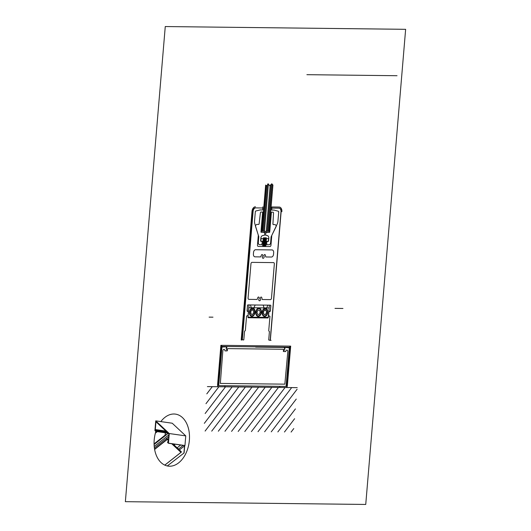 <?xml version="1.0" encoding="UTF-8"?>
<svg xmlns="http://www.w3.org/2000/svg" width="531" height="531" viewBox="0 0 531 531"><rect width="100%" height="100%" fill="white"/><g stroke="black" fill="none" stroke-linecap="round" stroke-linejoin="round"><path stroke-width="0.8" d="M168.254 442.038L168.865 434.776A1.739 1.162 -81.9 0 0 168.427 433.435L169.263 433.555L168.427 433.435L156.121 421.919L156.997 422.045L155.928 422.112L156.406 422.185L155.928 422.112L155.304 429.552A0.644 0.425 -81.9 0 0 155.702 430.389L166.88 431.988L155.702 430.389L167.126 432.221L156.273 430.92L167.444 432.519L156.154 430.92L167.464 432.533L155.789 431.152L167.823 432.871L155.882 431.218L167.896 432.938L155.835 431.431L168.168 433.196L155.835 431.431L154.959 430.614L156.366 430.814L154.926 430.502L156.353 430.707L154.926 430.502L155.736 420.864L172.23 423.22L155.736 420.864L169.27 433.535L185.764 435.891L172.23 423.22M165.891 431.066L155.304 429.552L165.891 431.066M184.954 445.536L168.46 443.173L169.27 433.535L185.764 435.891L184.954 445.536L168.393 443.259L184.954 445.536M168.553 442.077L167.776 441.48L168.154 442.064L167.696 442.23L168.526 442.35L167.53 442.423L168.506 442.562L167.53 442.423L168.393 443.259L184.894 445.615L179.398 449.949M181.363 452.087L180.533 451.974L171.739 443.737L180.533 451.974L172.117 443.79L180.56 451.695L181.383 451.808L172.94 443.909L181.383 451.808L180.533 451.974L181.363 452.087L180.533 451.974L181.363 452.087L164.829 465.136M167.139 439.13L168.373 440.584L166.761 439.077L167.61 438.911L166.787 438.798L168.4 440.305L166.787 438.798L168.446 439.701L167.61 438.911M125.362 501.682L365.74 504.45L405.638 29.318L165.26 26.55L125.362 501.682M262.287 241.784L261.816 244.672L259.546 244.645A2.104 1.401 98.1 0 1 258.312 242.541L258.789 236.872A0.67 0.445 -81.9 0 0 258.75 236.527L255.451 226.193A0.67 0.445 98.1 0 1 255.683 225.283L256.652 224.487A0.67 0.445 98.1 0 1 256.891 224.401L258.63 224.421A0.67 0.445 -81.9 0 0 259.128 223.783L260.382 212.885A0.896 0.597 98.1 0 1 261.053 212.042L262.639 212.061L262.666 212.911L260.96 232.054L264.763 232.644L264.544 235.206L262.945 235.518A2.794 1.865 -81.9 0 0 260.84 238.273L260.608 241.101L262.287 241.784M249.796 312.168A3.631 2.423 -81.9 0 0 253.181 315.341A3.631 2.423 -81.9 0 0 253.705 309.082A3.631 2.423 -81.9 0 0 249.796 312.168M249.417 312.162A4.188 2.794 -81.9 0 0 253.327 315.826A4.188 2.794 -81.9 0 0 253.931 308.604A4.188 2.794 -81.9 0 0 249.417 312.162M250.785 313.589L252.185 314.598L253.619 313.21L253.665 310.808L252.265 309.792L250.831 311.186L250.785 313.589M268.381 317.392L247.95 317.153L248.979 304.927L269.409 305.166L268.381 317.392M269.177 307.94L248.747 307.708M247.97 317.399L248.468 311.405L247.088 310.721L247.519 305.604A0.69 0.465 98.1 0 1 248.043 304.92L250.194 304.94A0.69 0.465 98.1 0 1 250.566 305.292L251.807 309.381A0.69 0.465 98.1 0 1 251.575 310.303A2.243 1.5 -81.9 0 0 250.964 313.642A2.243 1.5 -81.9 0 0 253.241 313.668A2.243 1.5 -81.9 0 0 253.194 310.323A0.69 0.465 98.1 0 1 253.114 309.394L255.039 305.345A0.69 0.465 98.1 0 1 255.471 305L262.918 305.086A0.69 0.465 98.1 0 1 263.29 305.438L264.531 309.527A0.69 0.465 98.1 0 1 264.299 310.449A2.243 1.5 -81.9 0 0 263.688 313.788A2.243 1.5 -81.9 0 0 265.965 313.814A2.243 1.5 -81.9 0 0 265.918 310.469A0.69 0.465 98.1 0 1 265.839 309.54L267.763 305.491A0.69 0.465 98.1 0 1 268.195 305.152L270.345 305.172A0.69 0.465 98.1 0 1 270.75 305.869L270.325 310.987L268.832 311.637L268.075 317.963L248.163 317.737L247.97 317.399M255.477 206.785A4.606 3.067 -81.9 0 0 252.006 211.325L241.2 339.993L241.95 339.999L252.756 211.331A3.485 2.323 98.1 0 1 255.384 207.893L262.745 207.979L262.838 206.864M260.402 298.641A1.102 0.73 98.1 0 1 260.801 297.207A1.102 0.73 98.1 0 1 261.756 297.533A3.505 2.336 98.1 0 1 262.022 298.953A0.67 0.445 -81.9 0 0 262.42 299.524L270.425 299.61A1.387 0.923 -81.9 0 0 271.467 298.243L274.341 264A1.387 0.923 -81.9 0 0 273.531 262.613L252.006 262.367A1.387 0.923 -81.9 0 0 250.964 263.734L248.083 297.977A1.387 0.923 -81.9 0 0 248.9 299.365L256.898 299.457A0.67 0.445 -81.9 0 0 257.389 298.9A3.505 2.336 98.1 0 1 257.893 297.493A1.102 0.73 98.1 0 1 258.909 297.181A1.102 0.73 98.1 0 1 259.062 298.628A1.321 0.883 -81.9 0 0 258.975 300.433A1.321 0.883 -81.9 0 0 260.19 300.446A1.321 0.883 -81.9 0 0 260.402 298.641M247.194 311.279L248.375 311.624L248.063 315.401L246.57 316.051L245.349 330.587L244.545 331.244L243.835 339.687L243.583 340.019L242.335 339.674L253.114 211.338A3.485 2.323 98.1 0 1 255.736 207.9L262.805 207.979L262.639 209.957L260.23 209.931A0.67 0.445 -81.9 0 0 260.15 209.937L255.756 211.013A0.67 0.445 -81.9 0 0 255.331 211.67L254.555 220.969A5.589 3.724 -81.9 0 0 254.82 223.75L258.265 235.1A0.67 0.445 98.1 0 1 258.298 235.439L257.489 245.083A1.341 0.896 -81.9 0 0 258.272 246.424L269.947 246.557A1.341 0.896 -81.9 0 0 270.956 245.236L271.766 235.591A0.67 0.445 98.1 0 1 271.859 235.26L277.202 224.009A5.589 3.724 -81.9 0 0 277.932 221.235L278.715 211.935A0.67 0.445 -81.9 0 0 278.397 211.278L274.195 210.103A0.67 0.445 -81.9 0 0 274.122 210.09L271.706 210.064L271.879 208.086L278.941 208.165A3.485 2.323 98.1 0 1 280.985 211.657L270.206 339.993L269.954 340.325L268.713 339.979L269.423 331.53L268.726 330.853L269.947 316.323L268.567 315.64L268.885 311.856L270.379 311.206L270.83 305.849A0.67 0.445 -81.9 0 0 270.438 305.172L247.95 304.913A0.67 0.445 -81.9 0 0 247.446 305.577L247.194 311.279M261.458 255.013A3.505 2.336 -81.9 0 0 260.973 256.36A0.67 0.445 98.1 0 1 260.482 256.904L255.033 256.838A2.794 1.865 98.1 0 1 253.4 254.037L253.526 252.49A2.794 1.865 98.1 0 1 255.63 249.729L272.031 249.922A2.794 1.865 98.1 0 1 273.664 252.723L273.538 254.269A2.794 1.865 98.1 0 1 271.434 257.031L265.985 256.964A0.67 0.445 98.1 0 1 265.586 256.413A3.505 2.336 -81.9 0 0 265.327 255.053A1.102 0.73 -81.9 0 0 264.365 254.727A1.102 0.73 -81.9 0 0 263.973 256.168A1.321 0.883 98.1 0 1 263.754 257.966A1.321 0.883 98.1 0 1 262.54 257.953A1.321 0.883 98.1 0 1 262.626 256.148A1.102 0.73 -81.9 0 0 262.473 254.707A1.102 0.73 -81.9 0 0 261.458 255.013M261.146 229.784L262.546 213.117L263.296 213.123L261.896 229.797L261.146 229.784M267.372 184.987L263.495 231.184M266.396 185.525L262.56 231.177M268.381 184.138L264.431 231.197M265.646 185.113L261.783 231.164M269.914 229.89L271.314 213.216L270.564 213.21L269.164 229.877L269.914 229.89M266.761 241.837L266.748 244.731L269.018 244.758A2.104 1.401 -81.9 0 0 270.604 242.68L271.082 237.018A0.67 0.445 98.1 0 1 271.175 236.673L276.2 226.432A0.67 0.445 -81.9 0 0 276.12 225.516L275.29 224.706A0.67 0.445 -81.9 0 0 275.071 224.606L273.326 224.586A0.67 0.445 98.1 0 1 272.934 223.943L273.511 213.031A0.896 0.597 -81.9 0 0 272.987 212.174L271.401 212.161L271.228 213.011L269.721 232.153L265.825 232.658L265.613 235.213L267.153 235.565A2.794 1.865 98.1 0 1 268.792 238.366L268.553 241.193L266.761 241.837M272.124 184.157L268.175 231.237M271.168 184.396L267.239 231.231M270.146 185.425L266.303 231.217M272.934 185.007L269.051 231.25M271.082 340.338L270.332 340.331L281.138 211.663A3.485 2.323 -81.9 0 0 279.094 208.165L271.726 208.079L271.819 206.971L279.187 207.057A4.606 3.067 98.1 0 1 281.881 211.67M272.848 185.007L271.792 183.766L269.748 185.83L268.049 183.726L266.94 185.797L265.566 185.113M264.83 232.312L261.086 232.273L261.179 231.158L264.923 231.204L264.83 232.312M261.086 238.505L260.854 241.286L268.334 241.373L268.567 238.592L261.086 238.505M265.812 232.326L269.556 232.366L269.648 231.257L265.905 231.217L265.812 232.326M262.984 238.472L266.695 238.512M262.872 239.806L266.582 239.846M262.759 241.134L266.469 241.18M262.646 242.468L266.356 242.514M262.42 245.136L266.131 245.183M262.533 243.802L266.243 243.848M262.307 246.47L266.024 246.517M262.812 245.813L265.626 245.84M263.489 237.808L266.303 237.842M263.376 239.142L266.19 239.176M263.263 240.477L266.077 240.51M263.15 241.811L265.965 241.844M262.925 244.479L265.739 244.506M263.037 243.145L265.852 243.178M256.964 312.255L257.953 310.17L259.573 310.19L260.21 312.288L259.221 314.372L257.601 314.352L256.964 312.255M264.71 310.018L263.429 311.724L263.668 314.053L265.188 314.671L266.476 312.958L266.23 310.635L264.71 310.018M262.52 312.314A3.631 2.423 -81.9 0 0 265.905 315.487A3.631 2.423 -81.9 0 0 266.429 309.228A3.631 2.423 -81.9 0 0 262.52 312.314M262.141 312.314A4.188 2.794 -81.9 0 0 266.051 315.972A4.188 2.794 -81.9 0 0 266.655 308.75A4.188 2.794 -81.9 0 0 262.141 312.314M255.783 312.235A4.188 2.794 -81.9 0 0 259.686 315.899A4.188 2.794 -81.9 0 0 260.296 308.677A4.188 2.794 -81.9 0 0 255.783 312.235M256.154 312.241A3.631 2.423 -81.9 0 0 259.54 315.414A3.631 2.423 -81.9 0 0 260.064 309.155A3.631 2.423 -81.9 0 0 256.154 312.241M212.964 317.173L209.114 317.133M397.035 75.714L306.905 74.679M297.221 387.643L207.402 386.608M255.67 347.115L284.629 347.447L284.344 348.064L284.835 349.212L284.078 350.201A0.558 0.372 98.1 0 1 283.468 349.803L283.514 349.259L227.527 348.615L227.48 349.159A0.558 0.372 98.1 0 1 226.803 349.544L226.213 348.535L226.896 347.4L226.71 346.783M206.798 393.876L212.3 386.661M205.968 403.699L218.911 386.741M205.145 413.523L225.529 386.814M204.322 423.346L232.147 386.893M205.092 431.079L238.764 386.966M211.703 431.159L245.375 387.046M218.321 431.232L251.993 387.119M224.938 431.311L258.61 387.199M231.549 431.384L265.221 387.272M238.167 431.464L271.839 387.351M244.784 431.537L278.456 387.424M251.395 431.617L285.067 387.504M258.013 431.69L291.685 387.577M264.63 431.763L297.088 389.243M271.248 431.842L296.258 399.066M277.859 431.915L295.435 408.89M284.477 431.995L294.612 418.713M291.094 432.068L293.789 428.544M285.997 387.511A1.819 1.208 -81.9 0 0 287.364 385.718L290.689 346.126L289.939 346.119L286.614 385.712A0.697 0.465 -81.9 0 1 286.09 386.402L279.817 386.329L279.724 387.438L285.997 387.511L218.633 386.734L224.898 386.807L224.991 385.698L218.726 385.625L286.09 386.402L289.322 347.832L284.769 347.447L284.941 348.575L284.151 350.553L283.667 350.553A0.504 0.339 -81.9 0 0 283.581 351.549L285.718 351.575A1.566 1.042 98.1 0 1 286.906 350.075A1.566 1.042 98.1 0 1 287.809 351.641L284.848 384.159L220.332 383.422L222.841 350.852M221.633 346.444L289.76 347.228L289.853 346.119L221.726 345.329L221.633 346.444M222.841 350.898A1.566 1.042 98.1 0 1 224.002 349.352A1.566 1.042 98.1 0 1 224.938 350.878L227.076 350.898A0.504 0.339 -81.9 0 0 227.155 349.902L226.671 349.896L226.213 347.898L226.578 346.776L221.965 347.062L218.726 385.625A0.697 0.465 -81.9 0 1 218.314 384.922L221.639 345.329L220.889 345.323L217.571 384.915A1.819 1.208 -81.9 0 0 218.633 386.734M251.953 346.789L259.44 346.876L251.953 346.789M274.175 347.048L281.656 347.135L274.175 347.048M229.737 346.537L237.218 346.624L229.737 346.537M168.705 436.668L154.388 447.965M155.868 431.437A26.251 17.496 -81.9 0 0 167.438 465.986A26.251 17.496 -81.9 0 0 189.116 431.763A26.251 17.496 -81.9 0 0 160.84 421.594M168.851 434.889L154.216 446.438M167.205 439.489L154.621 449.425M167.053 439.349L154.581 449.193M165.247 435.314L165.46 432.811L165.247 435.314L154.09 444.115M165.095 435.168L165.3 432.785L165.095 435.168L154.083 443.863M168.281 433.303L154.096 444.493M168.154 433.196L154.09 444.294M157.249 431.637L155.391 433.097M157.309 431.643L155.391 433.163M174.122 445.011L175.13 444.221M174.062 444.958L175.018 444.201M168.108 439.383L168.5 439.071M168.048 439.329L168.513 438.958M183.188 445.37L178.476 449.093M177.128 447.832L180.699 445.018M184.098 452.956L167.298 465.952L184.098 452.956L184.702 445.768L184.098 452.956M181.297 452.08L164.809 465.09L181.297 452.08M184.529 445.901L183.945 452.817L184.529 445.901M342.953 308.471L335.001 308.378M156.99 422.039L156.094 421.906M168.294 441.553L167.776 441.48M168.546 442.137L168.188 442.084"/></g></svg>

